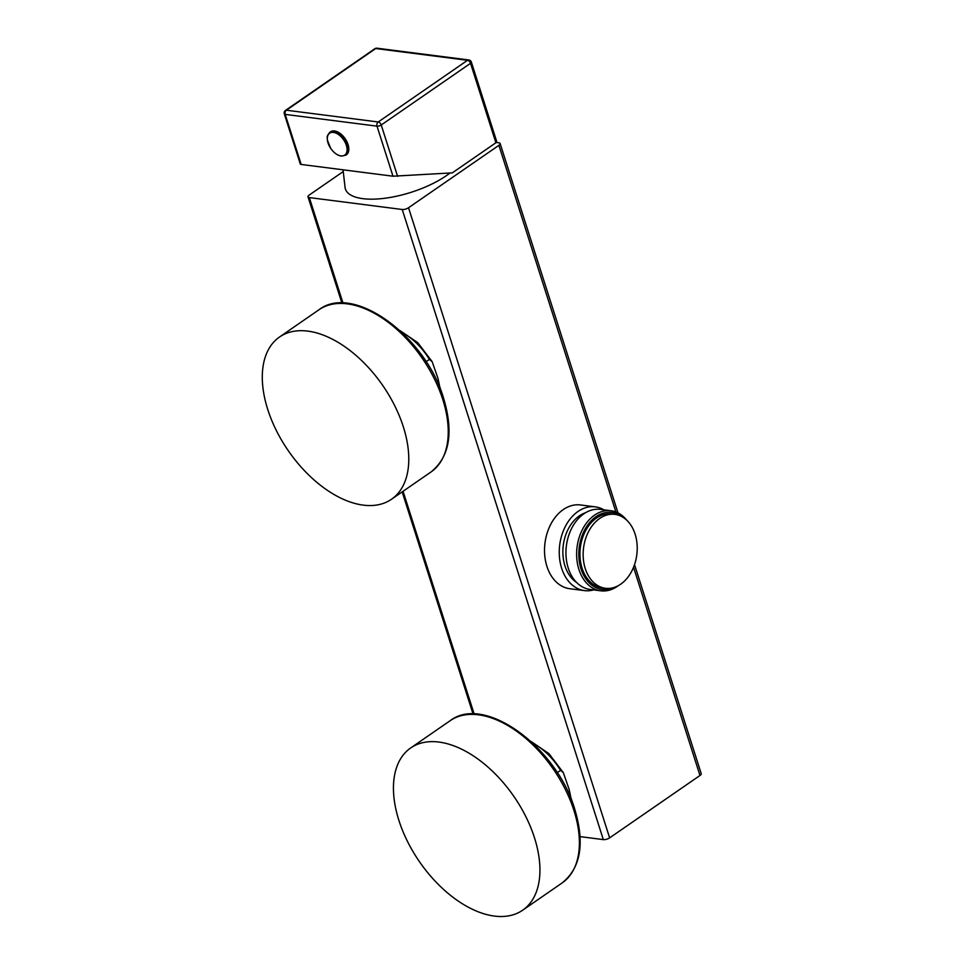 <?xml version="1.0" encoding="UTF-8"?>
<svg xmlns="http://www.w3.org/2000/svg" width="964" height="964" viewBox="0 0 964 964"><rect width="100%" height="100%" fill="white"/><g stroke="black" fill="none" stroke-linecap="round" stroke-linejoin="round"><path stroke-width="1.45" d="M343.076 171.664L309.251 195.029A4.651 1.759 162.3 0 0 308.01 196.849A4.651 1.759 162.3 0 0 309.336 197.584L402.217 209.489A4.651 1.759 162.3 0 0 408.531 207.742L498.894 145.347A4.651 1.759 162.3 0 0 500.123 143.528A4.651 1.759 162.3 0 0 498.81 142.793L496.279 142.467M580.063 836.631L603.319 839.608A4.651 1.759 162.3 0 0 609.634 837.873L699.985 775.478A4.651 1.759 162.3 0 0 701.226 773.646L634.517 564.651M450.019 173.014A61.624 23.22 162.3 0 1 446.453 175.617A61.624 23.22 162.3 0 1 384.19 198.343A61.624 23.22 162.3 0 1 345.16 188.173L343.039 169.809M571.339 799.771L569.134 789.371L563.301 772.586L548.902 753.607L531.08 741.509M398.891 820.388A98.569 57.382 -124.6 0 0 522.693 910.185A98.569 57.382 -124.6 0 0 534.478 837.752A98.569 57.382 55.4 0 0 410.676 747.968A98.569 57.382 55.4 0 0 398.891 820.388M563.301 772.586L560.542 770.369L557.228 772.658M440.187 388.817L437.993 378.418L432.149 361.633L417.749 342.654L399.927 330.556M403.326 426.799A98.569 57.382 -124.6 0 0 279.524 337.014A98.569 57.382 -124.6 0 0 267.739 409.435A98.569 57.382 55.4 0 0 391.541 499.232A98.569 57.382 55.4 0 0 403.326 426.799M432.149 361.633L429.39 359.415L426.076 361.705M595.258 506.847A42.223 30.426 -82.7 0 0 578.002 511.474A42.223 30.426 97.3 0 0 559.433 556.879A42.223 30.426 97.3 0 0 584.533 590.607L569.796 588.727A42.223 30.426 97.3 0 1 544.708 554.999A42.223 30.426 97.3 0 1 563.277 509.582A42.223 30.426 -82.7 0 1 580.533 504.967L595.258 506.847A42.223 30.426 -82.7 0 1 603.886 509.836M584.533 590.607A42.223 30.426 97.3 0 0 593.631 589.896M576.568 582.437A37.259 26.847 97.3 0 1 562.904 549.673A37.259 26.847 97.3 0 1 579.4 515.848A37.259 26.847 -82.7 0 1 585.497 512.752M626.66 520.114A40.355 29.077 97.3 0 0 611.043 510.751L600.367 509.378A40.355 29.077 97.3 0 0 583.871 513.8A40.355 29.077 97.3 0 0 566.121 557.204A40.355 29.077 97.3 0 0 590.113 589.45L600.789 590.812A40.355 29.077 97.3 0 0 617.273 586.401A40.355 29.077 97.3 0 0 618.261 585.69M611.043 510.751A40.355 29.077 97.3 0 0 594.547 515.162A40.355 29.077 97.3 0 0 576.797 558.578A40.355 29.077 97.3 0 0 600.789 590.812M622.527 517.005A38.801 27.968 97.3 0 0 596.053 516.668A38.801 27.968 97.3 0 0 580.195 565.952A38.801 27.968 97.3 0 0 613.466 587.654M596.487 518.042A37.259 26.847 -82.7 0 1 611.718 513.969L614.912 514.378A37.259 26.847 -82.7 0 1 637.059 544.13A37.259 26.847 -82.7 0 1 620.671 584.208A37.259 26.847 97.3 0 1 605.452 588.281L602.247 587.871A37.259 26.847 97.3 0 1 580.099 558.108A37.259 26.847 97.3 0 1 596.487 518.042M605.452 588.281A37.259 26.847 97.3 0 1 583.304 558.518A37.259 26.847 97.3 0 1 599.692 518.451A37.259 26.847 -82.7 0 1 614.912 514.378M301.178 164.446L392.987 176.207L452.297 172.869L495.894 142.768A3.109 1.169 162.3 0 0 496.713 141.551L471.36 62.094A3.109 3.109 0 0 0 468.805 59.961L376.984 48.2A3.109 3.109 0 0 0 374.827 48.73L285.513 110.402A3.109 3.109 0 0 0 284.32 113.897A3.109 1.169 -17.7 0 0 285.199 114.391L301.178 164.446M285.513 110.402A3.109 1.808 -124.6 0 1 286.404 110.221L378.213 121.982L467.528 60.298L375.719 48.537L286.404 110.221A3.109 2.241 97.3 0 0 285.199 114.391L377.008 126.151L392.987 176.207M376.984 48.2A3.109 2.241 -82.7 0 0 375.719 48.537A3.109 1.808 -124.6 0 0 374.827 48.73M397.602 176.328L381.226 124.995A3.109 1.169 -17.7 0 1 377.008 126.151A3.109 2.241 97.3 0 1 378.213 121.982A3.109 1.808 55.4 0 1 381.226 124.995L470.54 63.311A3.109 1.169 -17.7 0 0 471.36 62.094M468.805 59.961A3.109 2.241 -82.7 0 0 467.528 60.298A3.109 1.808 55.4 0 1 470.54 63.311L495.894 142.768M330.254 131.972A13.966 8.134 55.4 0 1 330.507 131.791A13.966 8.134 55.4 0 1 334.508 130.959A13.966 8.134 55.4 0 1 346.835 141.539A13.966 8.134 55.4 0 1 346.389 154.782A13.966 8.134 55.4 0 1 346.124 154.951M333.448 132.405A13.303 7.748 -124.6 0 0 328.037 142.973A13.303 7.748 -124.6 0 0 340.943 155.891A13.303 7.748 55.4 0 0 346.341 145.323A13.303 7.748 55.4 0 0 333.448 132.405M498.894 145.347L615.9 511.968M633.541 567.266L699.985 775.478M408.531 207.742L609.634 837.873M402.217 209.489L603.319 839.608M309.336 197.584L343.015 303.118M403.06 491.279L474.168 714.071M562.157 882.928C580.738 867.974 584.943 843.428 574.773 809.29C556.855 747.425 484.531 693.96 450.14 720.711A98.569 57.382 55.4 0 1 573.942 810.507A98.569 57.382 55.4 0 1 562.157 882.928L522.693 910.185M560.542 770.369A48.429 28.197 -124.6 0 0 533.152 743.449M431.016 471.974C449.586 457.02 453.791 432.474 443.621 398.337C425.702 336.472 353.378 283.006 318.988 309.757A98.569 57.382 55.4 0 1 442.789 399.554A98.569 57.382 55.4 0 1 431.016 471.974L391.541 499.232M429.39 359.415A48.429 28.197 -124.6 0 0 402 332.496M330.507 131.791L329.989 132.152A13.966 8.134 -124.6 0 1 333.99 131.309A13.966 8.134 55.4 0 1 346.317 141.901A13.966 8.134 55.4 0 1 345.871 155.144L346.389 154.782M500.123 143.528L618.008 512.908M308.01 196.849L341.919 303.106M402.169 491.893L473.071 714.047M450.14 720.711L410.676 747.968M571.339 798.686L571.387 799.879M318.988 309.757L279.524 337.014M440.187 387.745L440.235 388.926M284.32 113.897L300.382 164.242M329.989 132.152C325.458 137.635 327.844 137.237 327.338 139.997L330.773 148.504C333.893 152.89 337.424 155.421 341.352 156.108L345.871 155.144"/></g></svg>
